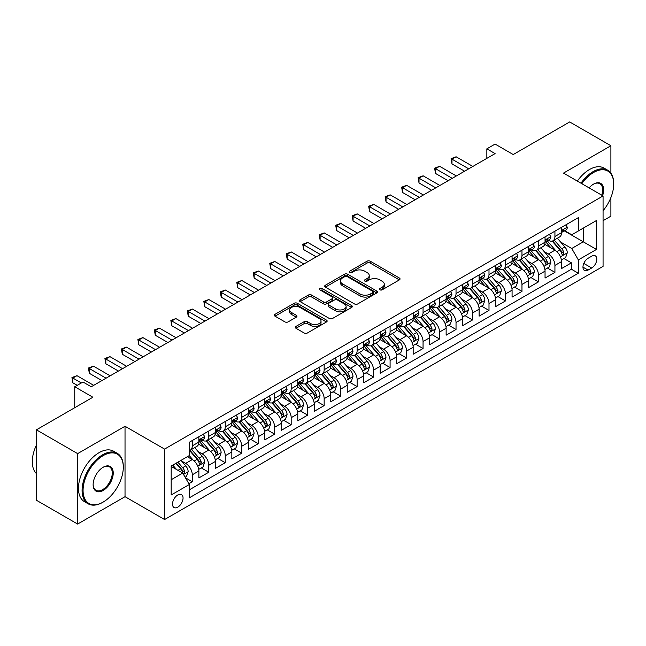 <?xml version="1.0" encoding="UTF-8"?>
<svg xmlns="http://www.w3.org/2000/svg" width="646" height="646" viewBox="0 0 646 646"><rect width="100%" height="100%" fill="white"/><g stroke="black" fill="none" stroke-linecap="round" stroke-linejoin="round"><path stroke-width="0.97" d="M379.921 289.812A1.599 0.929 0 0 0 382.182 289.812L399.373 279.888A2.285 1.324 0 0 0 400.044 278.951A2.285 1.324 0 0 0 399.373 278.022L370.247 261.202A2.285 1.324 0 0 0 367.017 261.202L349.825 271.126A1.599 0.929 0 0 0 349.349 271.78A1.599 0.929 0 0 0 349.825 272.434A1.599 0.929 0 0 0 352.086 272.434L354.315 271.15A7.324 4.231 0 0 1 364.667 271.15L367.098 272.555A7.324 4.231 0 0 1 369.237 275.543A7.324 4.231 0 0 1 367.098 278.531L364.869 279.815A1.599 0.929 0 0 0 364.401 280.469A1.599 0.929 0 0 0 364.869 281.123A1.599 0.929 0 0 0 367.138 281.123L369.359 279.839A7.324 4.231 0 0 1 379.719 279.839L382.141 281.244A7.324 4.231 0 0 1 384.289 284.232A7.324 4.231 0 0 1 382.141 287.22L379.921 288.504A1.599 0.929 0 0 0 379.444 289.158A1.599 0.929 0 0 0 379.921 289.812L379.921 288.504M177.771 507.158A7.461 4.304 120 0 0 182.648 500.585A7.461 4.304 120 0 0 181.502 494.602A7.461 4.304 120 0 0 177.771 494.973A7.461 4.304 120 0 0 172.902 501.546A7.461 4.304 120 0 0 174.04 507.522A7.461 4.304 120 0 0 177.771 507.158M295.981 326.408A2.285 1.324 0 0 0 295.311 327.344A2.285 1.324 0 0 0 295.981 328.273L304.153 332.997A2.285 1.324 0 0 0 307.391 332.997L326.48 321.974A2.285 1.324 0 0 0 327.151 321.038A2.285 1.324 0 0 0 326.48 320.101L297.354 303.289A2.285 1.324 0 0 0 294.124 303.289L275.026 314.311A2.285 1.324 0 0 0 274.356 315.248A2.285 1.324 0 0 0 275.026 316.177L284.894 321.878A2.285 1.324 0 0 0 288.132 321.878L296.304 317.162A2.285 1.324 0 0 0 296.974 316.225A2.285 1.324 0 0 0 296.304 315.288L291.411 312.462A6.121 3.537 0 0 1 289.618 309.967A6.121 3.537 0 0 1 293.397 306.705A6.121 3.537 0 0 1 300.067 307.472L319.237 318.535A6.121 3.537 0 0 1 321.03 321.038A6.121 3.537 0 0 1 317.259 324.3A6.121 3.537 0 0 1 310.581 323.533L307.391 321.692A2.285 1.324 0 0 0 304.153 321.692L295.981 326.408L295.981 328.273M610.898 173.168L610.898 145.746L569.683 121.949L513.231 154.547L495.094 144.074L486.85 148.838L495.094 153.595L91.231 386.76L82.987 382.004L74.75 386.76L74.75 407.699M77.633 453.621L77.633 524.051L125.025 496.685L125.025 426.263L77.633 453.621L36.418 429.832L92.879 397.233L74.75 386.76M125.025 426.263L164.585 449.099L603.065 195.948L603.065 266.37L164.585 519.529L164.585 449.099M610.898 145.746L563.506 173.104L603.065 195.948M354.476 303.943A2.285 1.324 0 0 0 357.706 303.943L376.804 292.921A2.285 1.324 0 0 0 377.474 291.984A2.285 1.324 0 0 0 376.804 291.047L347.677 274.235A2.285 1.324 0 0 0 344.439 274.235L325.35 285.257A2.285 1.324 0 0 0 324.68 286.194A2.285 1.324 0 0 0 325.35 287.123L354.476 303.943M320.408 290.159A1.599 0.929 0 0 1 322.031 290.385L351.61 307.464L332.553 318.47A2.285 1.324 0 0 1 329.315 318.47L300.188 301.65L300.188 299.784A2.285 1.324 0 0 0 299.518 300.721A2.285 1.324 0 0 0 300.188 301.65M300.188 299.784L308.36 295.069A2.285 1.324 0 0 1 311.598 295.069L323.404 301.884A2.285 1.324 0 0 0 326.642 301.884L332.06 298.759A2.285 1.324 0 0 0 332.73 297.822A2.285 1.324 0 0 0 332.06 296.885L319.77 289.788A1.599 0.929 0 0 1 319.294 289.133A1.599 0.929 0 0 1 320.287 288.277A1.599 0.929 0 0 1 322.031 288.479L351.642 305.574A2.285 1.324 0 0 1 352.312 306.511A2.285 1.324 0 0 1 351.642 307.448L351.642 305.574M77.633 524.051L36.418 500.254L36.418 429.832M603.065 220.69L610.898 216.168L610.898 197.539M188.858 483.717L192.282 481.746L185.442 477.798M181.55 460.986L185.685 463.376A9.327 5.386 60 0 1 192.282 474.802L198.871 470.991L198.871 477.935L208.763 472.226L201.261 467.898M198.031 451.473L202.174 453.863A9.327 5.386 60 0 1 208.763 465.282L215.36 461.47L215.36 468.423L225.252 462.714L217.75 458.377M214.512 441.953L218.655 444.343A9.327 5.386 60 0 1 225.252 455.761L231.841 451.958L231.841 458.902L241.733 453.193L234.232 448.865M231.002 432.44L235.136 434.823A9.327 5.386 60 0 1 241.733 446.249L248.322 442.437L248.322 449.39L258.214 443.681L250.713 439.345M247.483 422.92L251.625 425.31A9.327 5.386 60 0 1 258.214 436.728L264.812 432.925L264.812 439.869L274.703 434.16L267.202 429.832M263.972 413.4L268.106 415.79A9.327 5.386 60 0 1 274.703 427.216L281.293 423.405L281.293 430.357L291.185 424.64L283.683 420.312M280.453 403.887L284.595 406.277A9.327 5.386 60 0 1 291.185 417.696L297.782 413.892L297.782 420.837L307.674 415.128L300.172 410.799M296.934 394.367L301.076 396.757A9.327 5.386 60 0 1 307.674 408.175L314.263 404.372L314.263 411.316L324.155 405.607L316.653 401.279M313.423 384.855L317.557 387.237A9.327 5.386 60 0 1 324.155 398.663L330.744 394.851L330.744 401.804L340.636 396.095L333.134 391.759M329.904 375.334L334.047 377.724A9.327 5.386 60 0 1 340.636 389.142L347.233 385.339L347.233 392.284L357.125 386.574L349.623 382.246M346.393 365.814L350.528 368.204A9.327 5.386 60 0 1 357.125 379.63L363.714 375.819L363.714 382.771L373.606 377.054L366.104 372.726M362.874 356.301L367.017 358.691A9.327 5.386 60 0 1 373.606 370.11L380.203 366.306L380.203 373.251L390.087 367.542L382.594 363.214M379.355 346.781L383.498 349.171A9.327 5.386 60 0 1 390.087 360.589L396.684 356.786L396.684 363.73L406.576 358.021L399.075 353.693M395.845 337.269L399.979 339.659A9.327 5.386 60 0 1 406.576 351.077L413.165 347.265L413.165 354.218L423.057 348.509L415.556 344.173M412.326 327.748L416.468 330.138A9.327 5.386 60 0 1 423.057 341.556L429.655 337.753L429.655 344.698L439.546 338.988L432.045 334.66M428.815 318.228L432.949 320.618A9.327 5.386 60 0 1 439.546 332.044L446.136 328.233L446.136 335.185L456.028 329.468L448.526 325.14M445.296 308.715L449.43 311.106A9.327 5.386 60 0 1 456.028 322.524L462.625 318.72L462.625 325.665L472.509 319.956L465.015 315.628M461.777 299.195L465.919 301.585A9.327 5.386 60 0 1 472.509 313.011L479.106 309.2L479.106 316.144L488.998 310.435L481.496 306.107M478.266 289.683L482.4 292.073A9.327 5.386 60 0 1 488.998 303.491L495.587 299.679L495.587 306.632L505.479 300.923L497.977 296.587M494.747 280.162L498.89 282.552A9.327 5.386 60 0 1 505.479 293.97L512.076 290.167L512.076 297.112L521.968 291.403L514.466 287.074M511.236 270.65L515.371 273.032A9.327 5.386 60 0 1 521.968 284.458L528.557 280.647L528.557 287.599L538.449 281.89L530.947 277.554M527.717 261.129L531.852 263.52A9.327 5.386 60 0 1 538.449 274.938L545.046 271.134L545.046 278.079L554.93 272.37L554.93 265.425A9.327 5.386 -120 0 0 548.341 253.999L544.198 251.609M547.437 268.042L554.93 272.37M198.871 470.991A9.327 5.386 -120 0 0 192.282 459.572L187.332 456.714M215.36 461.47A9.327 5.386 -120 0 0 208.763 450.052L198.572 444.165M231.841 451.958A9.327 5.386 -120 0 0 225.252 440.54L215.053 434.653M248.322 442.437A9.327 5.386 -120 0 0 241.733 431.019L231.534 425.133M264.812 432.925A9.327 5.386 -120 0 0 258.214 421.499L248.024 415.62M281.293 423.405A9.327 5.386 -120 0 0 274.703 411.986L264.505 406.1M297.782 413.892A9.327 5.386 -120 0 0 291.185 402.466L280.994 396.579M314.263 404.372A9.327 5.386 -120 0 0 307.674 392.954L297.475 387.067M330.744 394.851A9.327 5.386 -120 0 0 324.155 383.433L313.956 377.547M347.233 385.339A9.327 5.386 -120 0 0 340.636 373.913L330.445 368.034M363.714 375.819A9.327 5.386 -120 0 0 357.125 364.401L346.926 358.514M380.203 366.306A9.327 5.386 -120 0 0 373.606 354.88L363.415 348.993M396.684 356.786A9.327 5.386 -120 0 0 390.087 345.368L379.896 339.481M413.165 347.265A9.327 5.386 -120 0 0 406.576 335.847L396.378 329.961M429.655 337.753A9.327 5.386 -120 0 0 423.057 326.335L412.867 320.448M446.136 328.233A9.327 5.386 -120 0 0 439.546 316.815L429.348 310.928M462.625 318.72A9.327 5.386 -120 0 0 456.028 307.294L445.837 301.407M479.106 309.2A9.327 5.386 -120 0 0 472.509 297.782L462.318 291.895M495.587 299.679A9.327 5.386 -120 0 0 488.998 288.261L478.799 282.375M512.076 290.167A9.327 5.386 -120 0 0 505.479 278.749L495.288 272.862M528.557 280.647A9.327 5.386 -120 0 0 521.968 269.229L511.769 263.342M545.046 271.134A9.327 5.386 -120 0 0 538.449 259.708L528.258 253.83M591.696 256.187L588.07 258.287A7.227 4.175 120 0 0 583.346 264.65A7.227 4.175 120 0 0 584.452 270.44A7.227 4.175 120 0 0 588.07 270.085L591.696 267.993A7.227 4.175 120 0 0 596.411 261.622A7.227 4.175 120 0 0 595.305 255.832A7.227 4.175 120 0 0 591.696 256.187M171.182 479.744L182.721 473.082L189.31 484.508L189.31 497.832L578.34 273.226L578.34 259.902L571.75 248.484L560.688 242.097M189.31 484.508L171.182 494.973L171.182 466.041L189.31 455.575L189.31 442.252L578.34 217.645L578.34 230.969L596.476 220.504L596.476 249.437L578.34 259.902M202.085 440.104L202.174 440.152A9.327 5.386 60 0 0 206.833 440.62L213.43 436.809A9.327 5.386 -120 0 0 215.36 432.545L215.36 427.208M218.566 430.591L218.655 430.64A9.327 5.386 60 0 0 223.314 431.1L229.911 427.297A9.327 5.386 -120 0 0 231.841 423.025L231.841 417.696M235.055 421.071L235.136 421.119A9.327 5.386 60 0 0 239.803 421.58L246.392 417.776A9.327 5.386 -120 0 0 248.322 413.505L248.322 408.175M251.536 411.55L251.625 411.607A9.327 5.386 60 0 0 256.284 412.067L262.882 408.256A9.327 5.386 -120 0 0 264.812 403.992L264.812 398.663M268.017 402.038L268.106 402.087A9.327 5.386 60 0 0 272.774 402.547L279.363 398.743A9.327 5.386 -120 0 0 281.293 394.472L281.293 389.142M284.506 392.518L284.595 392.566A9.327 5.386 60 0 0 289.255 393.034L295.844 389.223A9.327 5.386 -120 0 0 297.782 384.959L297.782 379.63M300.988 383.005L301.076 383.054A9.327 5.386 60 0 0 305.736 383.514L312.333 379.711A9.327 5.386 -120 0 0 314.263 375.439L314.263 370.11M317.477 373.485L317.557 373.533A9.327 5.386 60 0 0 322.225 373.994L328.814 370.19A9.327 5.386 -120 0 0 330.744 365.919L330.744 360.589M333.958 363.973L334.047 364.021A9.327 5.386 60 0 0 338.706 364.481L345.303 360.67A9.327 5.386 -120 0 0 347.233 356.406L347.233 351.077M350.439 354.452L350.528 354.501A9.327 5.386 60 0 0 355.195 354.961L361.784 351.158A9.327 5.386 -120 0 0 363.714 346.886L363.714 341.556M366.928 344.932L367.017 344.988A9.327 5.386 60 0 0 371.676 345.449L378.265 341.637A9.327 5.386 -120 0 0 380.203 337.374L380.203 332.044M383.409 335.419L383.498 335.468A9.327 5.386 60 0 0 388.157 335.928L394.754 332.125A9.327 5.386 -120 0 0 396.684 327.853L396.684 322.524M399.898 325.899L399.979 325.947A9.327 5.386 60 0 0 404.646 326.416L411.236 322.604A9.327 5.386 -120 0 0 413.165 318.333L413.165 313.003M416.379 316.387L416.468 316.435A9.327 5.386 60 0 0 421.127 316.895L427.725 313.092A9.327 5.386 -120 0 0 429.655 308.82L429.655 303.491M432.86 306.866L432.949 306.915A9.327 5.386 60 0 0 437.608 307.375L444.206 303.572A9.327 5.386 -120 0 0 446.136 299.3L446.136 293.97M449.35 297.346L449.43 297.402A9.327 5.386 60 0 0 454.098 297.863L460.687 294.051A9.327 5.386 -120 0 0 462.625 289.788L462.625 284.458M465.831 287.833L465.919 287.882A9.327 5.386 60 0 0 470.579 288.342L477.176 284.539A9.327 5.386 -120 0 0 479.106 280.267L479.106 274.938M482.32 278.313L482.4 278.361A9.327 5.386 60 0 0 487.068 278.83L493.657 275.018A9.327 5.386 -120 0 0 495.587 270.755L495.587 265.417M498.801 268.801L498.89 268.849A9.327 5.386 60 0 0 503.549 269.309L510.146 265.506A9.327 5.386 -120 0 0 512.076 261.234L512.076 255.905M515.282 259.28L515.371 259.329A9.327 5.386 60 0 0 520.03 259.789L526.627 255.986A9.327 5.386 -120 0 0 528.557 251.714L528.557 246.384M531.771 249.76L531.852 249.816A9.327 5.386 60 0 0 536.519 250.277L543.108 246.465A9.327 5.386 -120 0 0 545.046 242.202L545.046 236.872M189.31 489.838L571.419 269.229L571.419 262.849L561.527 268.566L561.527 261.614A9.327 5.386 -120 0 0 554.93 250.196L544.74 244.309M548.252 240.247L548.341 240.296A9.327 5.386 -120 0 0 553 240.756A9.327 5.386 -120 0 0 554.93 236.493L554.93 231.163M553 240.756L559.597 236.953A9.327 5.386 -120 0 0 561.527 232.681L561.527 227.352M192.282 440.54L192.282 445.869A9.327 5.386 60 0 1 190.352 450.133A9.327 5.386 60 0 1 189.31 450.512M190.352 450.133L196.941 446.329A9.327 5.386 -120 0 0 198.871 442.058L198.871 436.728M208.763 431.019L208.763 436.349A9.327 5.386 60 0 1 206.833 440.62M225.252 421.499L225.252 426.828A9.327 5.386 60 0 1 223.314 431.1M241.733 411.986L241.733 417.316A9.327 5.386 60 0 1 239.803 421.58M258.214 402.466L258.214 407.796A9.327 5.386 60 0 1 256.284 412.067M274.703 392.954L274.703 398.283A9.327 5.386 60 0 1 272.774 402.547M291.185 383.433L291.185 388.763A9.327 5.386 60 0 1 289.255 393.034M307.674 373.913L307.674 379.242A9.327 5.386 60 0 1 305.736 383.514M324.155 364.401L324.155 369.73A9.327 5.386 60 0 1 322.225 373.994M340.636 354.88L340.636 360.21A9.327 5.386 60 0 1 338.706 364.481M357.125 345.368L357.125 350.697A9.327 5.386 60 0 1 355.195 354.961M373.606 335.847L373.606 341.177A9.327 5.386 60 0 1 371.676 345.449M390.087 326.327L390.087 331.656A9.327 5.386 60 0 1 388.157 335.928M406.576 316.815L406.576 322.144A9.327 5.386 60 0 1 404.646 326.416M423.057 307.294L423.057 312.624A9.327 5.386 60 0 1 421.127 316.895M439.546 297.782L439.546 303.111A9.327 5.386 60 0 1 437.608 307.375M456.028 288.261L456.028 293.591A9.327 5.386 60 0 1 454.098 297.863M472.509 278.749L472.509 284.079A9.327 5.386 60 0 1 470.579 288.342M488.998 269.229L488.998 274.558A9.327 5.386 60 0 1 487.068 278.83M505.479 259.708L505.479 265.038A9.327 5.386 60 0 1 503.549 269.309M521.968 250.196L521.968 255.525A9.327 5.386 60 0 1 520.03 259.789M538.449 240.675L538.449 246.005A9.327 5.386 60 0 1 536.519 250.277M538.449 274.938L538.449 281.89M521.968 284.458L521.968 291.403M505.479 293.97L505.479 300.923M488.998 303.491L488.998 310.435M472.509 313.011L472.509 319.956M456.028 322.524L456.028 329.468M439.546 332.044L439.546 338.988M423.057 341.556L423.057 348.509M406.576 351.077L406.576 358.021M390.087 360.589L390.087 367.542M373.606 370.11L373.606 377.054M357.125 379.63L357.125 386.574M340.636 389.142L340.636 396.095M324.155 398.663L324.155 405.607M307.674 408.175L307.674 415.128M291.185 417.696L291.185 424.64M274.703 427.216L274.703 434.16M258.214 436.728L258.214 443.681M241.733 446.249L241.733 453.193M225.252 455.761L225.252 462.714M208.763 465.282L208.763 472.226M192.282 474.802L192.282 481.746M182.721 473.082L171.182 466.42M571.75 248.484L583.29 241.822L583.29 228.111L596.476 220.504M564.41 230.921L596.476 249.437M564.741 230.727L571.75 234.773L578.34 230.969M125.025 496.685L164.585 519.529M486.85 148.838L486.85 158.351M563.918 258.521L571.419 262.849M571.419 269.229L578.34 273.226M380.559 290.038L382.141 289.125A7.324 4.231 0 0 0 384.289 286.138L384.289 284.232M369.237 275.543L369.237 277.449A7.324 4.231 0 0 1 367.098 280.437L365.507 281.349M399.341 279.904L370.247 263.108A2.285 1.324 0 0 0 367.017 263.108L350.463 272.66M376.771 292.937L347.677 276.141A2.285 1.324 0 0 0 344.439 276.141L325.382 287.147M372.758 292.638A1.599 0.929 0 0 0 373.226 291.984A1.599 0.929 0 0 0 372.758 291.33L347.193 276.569A1.599 0.929 0 0 0 344.924 276.569L342.582 277.925A7.324 4.231 0 0 0 340.434 280.913A7.324 4.231 0 0 0 342.582 283.901L360.056 293.995A7.324 4.231 0 0 0 370.408 293.995L372.758 292.638L372.758 294.544A1.599 0.929 0 0 0 373.226 293.89L373.226 291.984M340.434 280.913L340.434 282.819A7.324 4.231 0 0 0 342.582 285.807L342.582 283.901M372.758 294.544L370.408 295.9A7.324 4.231 0 0 1 360.056 295.9L342.582 285.807M300.22 301.674L308.36 296.974L308.36 295.069M332.73 297.822L332.73 299.728A2.285 1.324 0 0 1 332.06 300.665L326.642 303.79A2.285 1.324 0 0 1 323.404 303.79L311.598 296.974A2.285 1.324 0 0 0 308.36 296.974M335.662 308.966A6.121 3.537 0 0 0 342.332 309.733A6.121 3.537 0 0 0 346.111 306.462A6.121 3.537 0 0 0 344.318 303.967L337.567 300.067A2.285 1.324 0 0 0 334.329 300.067L328.911 303.192A2.285 1.324 0 0 0 328.241 304.129A2.285 1.324 0 0 0 328.911 305.065L335.662 308.966L335.662 310.863A6.121 3.537 0 0 0 342.332 311.63A6.121 3.537 0 0 0 346.111 308.368L346.111 306.462M328.241 304.129L328.241 306.034A2.285 1.324 0 0 0 328.911 306.963L328.911 305.065M335.662 310.863L328.911 306.963M321.03 321.038L321.03 322.943A6.121 3.537 0 0 1 317.259 326.206A6.121 3.537 0 0 1 310.581 325.439L307.391 323.598A2.285 1.324 0 0 0 304.153 323.598L296.013 328.297M289.618 309.967L289.618 311.873A6.121 3.537 0 0 0 291.411 314.368L291.411 312.462M296.272 317.178L291.411 314.368M326.448 321.991L297.354 305.195A2.285 1.324 0 0 0 294.124 305.195L275.059 316.201M561.39 259.983L565.646 257.52L567.293 252.764A6.177 3.569 -120 0 0 564.887 246.966L557.361 238.245M555.851 250.793L547.243 240.829M550.949 247.894L545.959 242.113A14.801 8.543 -120 0 0 545.499 241.596M552.16 241.095L559.783 249.913A6.177 3.569 60 0 1 561.98 254.169L562.432 254.904L563.264 254.782L563.958 253.03A6.177 3.569 -120 0 0 561.762 248.775L554.228 240.054M552.613 240.95L560.793 250.43A3.149 1.817 60 0 1 561.592 251.657L563.958 253.03M565.896 224.832L567.293 227.255A6.177 3.569 60 0 1 566.017 229.992L562.884 231.801A6.177 3.569 -120 0 0 563.958 230.38L563.829 229.831M468.721 168.824L451.99 159.166L456.108 156.784L472.84 166.442M561.737 232.092L561.762 232.092A6.177 3.569 -120 0 0 562.884 231.801M563.167 229.911L563.958 230.38C563.57 229.443 562.916 229.823 561.98 231.518A6.177 3.569 60 0 1 561.527 232.399M464.603 171.198L451.99 163.922L451.99 159.166L451.086 158.641L456.108 156.784M451.99 163.922L451.086 158.641M603.065 210.717A28.44 16.416 120 0 0 613.7 184.094A28.44 16.416 120 0 0 593.585 172.49A28.44 16.416 120 0 0 581.82 183.674M580.972 183.189A29.143 16.828 -60 0 1 593.093 171.634A29.143 16.828 -60 0 1 607.668 170.189A29.143 16.828 -60 0 1 613.7 183.529A29.143 16.828 -60 0 1 613.7 183.811M589.12 187.889A14.22 8.212 -60 0 1 593.585 184.094L593.585 184.094A14.22 8.212 -60 0 1 602.597 195.673M577.338 181.09A29.143 16.828 -60 0 1 589.467 169.535A29.143 16.828 -60 0 1 604.034 168.089L607.668 170.189M601.733 195.173A13.518 7.809 120 0 0 599.851 183.714A13.518 7.809 120 0 0 593.335 184.247M102.69 502.354L103.182 502.063A28.44 16.416 120 0 0 123.297 467.236A28.44 16.416 120 0 0 103.182 455.624A28.44 16.416 120 0 0 83.068 490.451A28.44 16.416 120 0 0 103.182 502.063L102.69 502.354A29.143 16.828 -60 0 1 88.114 503.791A29.143 16.828 -60 0 1 83.649 480.446A29.143 16.828 -60 0 1 102.69 454.768A29.143 16.828 -60 0 1 117.257 453.322A29.143 16.828 -60 0 1 123.297 466.662A29.143 16.828 -60 0 1 123.289 466.945M103.182 490.451A14.22 8.212 -60 0 1 93.129 484.645A14.22 8.212 -60 0 1 103.182 467.228L103.182 467.228A14.22 8.212 -60 0 1 113.236 473.033A14.22 8.212 -60 0 1 103.182 490.451M93.129 484.355A13.518 7.809 120 0 0 95.931 490.266A13.518 7.809 120 0 0 102.69 489.595A13.518 7.809 120 0 0 111.524 477.685A13.518 7.809 120 0 0 109.449 466.848A13.518 7.809 120 0 0 102.932 467.381M88.114 503.791L84.489 501.7A29.143 16.828 -60 0 1 80.023 478.347A29.143 16.828 -60 0 1 99.064 452.668A29.143 16.828 -60 0 1 113.631 451.223L117.257 453.322M36.418 473.607A29.143 16.828 -60 0 1 36.418 445.054M544.901 269.495L549.165 267.04L550.812 262.284A6.177 3.569 -120 0 0 548.406 256.478L540.872 247.757M539.362 260.314L530.754 250.349M534.468 257.415L529.47 251.625A14.801 8.543 -120 0 0 529.009 251.116M535.679 250.608L543.294 259.434A6.177 3.569 60 0 1 545.499 263.689L545.951 264.416L546.782 264.303L547.477 262.542A6.177 3.569 -120 0 0 545.272 258.287L537.738 249.566M536.123 250.47L544.312 259.942A3.149 1.817 60 0 1 545.103 261.178L547.477 262.542M528.42 279.015L532.684 276.561L534.331 271.796A6.177 3.569 -120 0 0 531.924 265.999L524.39 257.278M522.88 269.834L514.273 259.862M517.979 266.927L512.989 261.145A14.801 8.543 -120 0 0 512.528 260.629M519.19 260.128L526.813 268.946A6.177 3.569 60 0 1 529.017 273.201L529.462 273.936L530.301 273.815L530.996 272.063A6.177 3.569 -120 0 0 528.791 267.807L521.257 259.086M519.642 259.983L527.83 269.463A3.149 1.817 60 0 1 528.622 270.69L530.996 272.063M511.939 288.536L516.194 286.073L517.842 281.317A6.177 3.569 -120 0 0 515.435 275.511L507.909 266.798M506.399 279.347L497.791 269.382M501.498 276.448L496.499 270.666A14.801 8.543 -120 0 0 496.047 270.149M502.709 269.648L510.324 278.466A6.177 3.569 60 0 1 512.528 282.722L512.981 283.457L513.812 283.336L514.507 281.575A6.177 3.569 -120 0 0 512.302 277.32L504.776 268.599M503.161 269.503L511.341 278.975A3.149 1.817 60 0 1 512.133 280.211L514.507 281.575M495.45 298.048L499.713 295.593L501.361 290.829A6.177 3.569 -120 0 0 498.954 285.031L491.42 276.31M489.91 288.867L481.302 278.902M485.017 285.96L480.018 280.178A14.801 8.543 -120 0 0 479.558 279.661M486.228 279.161L493.843 287.979A6.177 3.569 60 0 1 496.047 292.234L496.491 292.969L497.331 292.856L498.026 291.096A6.177 3.569 -120 0 0 495.821 286.84L488.287 278.119M486.672 279.015L494.86 288.496A3.149 1.817 60 0 1 495.652 289.723L498.026 291.096M549.415 234.345L550.812 236.775A6.177 3.569 60 0 1 549.536 239.505L546.403 241.313A6.177 3.569 -120 0 0 547.477 239.892L547.348 239.343M452.24 178.336L435.509 168.679L439.627 166.305L456.359 175.962M545.248 241.604L545.272 241.604A6.177 3.569 -120 0 0 546.403 241.313M546.678 239.432L547.477 239.892C547.089 238.963 546.427 239.343 545.499 241.039A6.177 3.569 60 0 1 545.046 241.911M448.114 180.719L435.509 173.435L435.509 168.679L434.597 168.154L439.627 166.305M435.509 173.435L434.597 168.154M532.926 243.865L534.331 246.287A6.177 3.569 60 0 1 533.047 249.025L529.914 250.834A6.177 3.569 -120 0 0 530.996 249.413L530.859 248.863M435.751 187.857L419.02 178.199L423.138 175.817L439.869 185.475M528.767 251.124L528.791 251.124A6.177 3.569 -120 0 0 529.914 250.834M530.196 248.952L530.996 249.413C530.6 248.476 529.946 248.863 529.017 250.551A6.177 3.569 60 0 1 528.557 251.431M431.633 190.239L419.02 182.955L419.02 178.199L418.115 177.674L423.138 175.817M419.02 182.955L418.115 177.674M516.445 253.385L517.842 255.808A6.177 3.569 60 0 1 516.566 258.545L513.433 260.354A6.177 3.569 -120 0 0 514.507 258.925L514.377 258.376M419.27 197.377L402.539 187.711L406.657 185.337L423.388 194.995M512.278 260.637L512.302 260.637A6.177 3.569 -120 0 0 513.433 260.354M513.707 258.465L514.507 258.925C514.119 257.996 513.457 258.376 512.528 260.072A6.177 3.569 60 0 1 512.076 260.952M415.144 199.751L402.539 192.476L402.539 187.711L401.626 187.195L406.657 185.337M402.539 192.476L401.626 187.195M499.956 262.898L501.361 265.328A6.177 3.569 60 0 1 500.077 268.058L496.952 269.866A6.177 3.569 -120 0 0 498.026 268.445L497.896 267.896M402.781 206.89L386.05 197.232L390.176 194.85L406.907 204.516M495.797 270.157L495.821 270.157A6.177 3.569 -120 0 0 496.952 269.866M497.226 267.985L498.026 268.445C497.638 267.517 496.976 267.896 496.047 269.584A6.177 3.569 60 0 1 495.587 270.464M398.663 209.272L386.05 201.988L386.05 197.232L385.145 196.707L390.176 194.85M386.05 201.988L385.145 196.707M478.969 307.569L483.224 305.106L484.871 300.35A6.177 3.569 -120 0 0 482.465 294.552L474.939 285.831M473.429 298.379L464.821 288.415M468.528 295.48L463.537 289.699A14.801 8.543 -120 0 0 463.077 289.182M469.739 288.681L477.362 297.499A6.177 3.569 60 0 1 479.558 301.755L480.01 302.49L480.842 302.368L481.536 300.616A6.177 3.569 -120 0 0 479.34 296.361L471.806 287.64M470.191 288.536L478.371 298.016A3.149 1.817 60 0 1 479.171 299.243L481.536 300.616M483.474 272.418L484.871 274.841A6.177 3.569 60 0 1 483.596 277.578L480.462 279.387A6.177 3.569 -120 0 0 481.536 277.958L481.407 277.417M386.3 216.41L369.569 206.752L373.687 204.37L390.418 214.028M479.316 279.678L479.34 279.678A6.177 3.569 -120 0 0 480.462 279.387M480.745 277.497L481.536 277.958C481.149 277.029 480.495 277.409 479.558 279.104A6.177 3.569 60 0 1 479.106 279.984M382.182 218.784L369.569 211.508L369.569 206.752L368.664 206.227L373.687 204.37M369.569 211.508L368.664 206.227M462.479 317.081L466.743 314.626L468.39 309.87A6.177 3.569 -120 0 0 465.984 304.064L458.45 295.343M456.948 307.9L448.332 297.935M452.047 305.001L447.048 299.211A14.801 8.543 -120 0 0 446.588 298.694M453.258 298.194L460.873 307.02A6.177 3.569 60 0 1 463.077 311.275L463.529 312.002L464.361 311.889L465.055 310.128A6.177 3.569 -120 0 0 462.851 305.873L455.325 297.152M453.702 298.048L461.89 307.528A3.149 1.817 60 0 1 462.681 308.764L465.055 310.128M466.993 281.931L468.39 284.361A6.177 3.569 60 0 1 467.115 287.09L463.981 288.899A6.177 3.569 -120 0 0 465.055 287.478L464.926 286.929M369.819 225.922L353.087 216.265L357.206 213.883L373.937 223.548M462.827 289.19L462.851 289.19A6.177 3.569 -120 0 0 463.981 288.899M464.256 287.018L465.055 287.478C464.668 286.549 464.006 286.929 463.077 288.617A6.177 3.569 60 0 1 462.625 289.497M365.693 228.304L353.087 221.021L353.087 216.265L352.175 215.74L357.206 213.883M353.087 221.021L352.175 215.74M445.998 326.601L450.262 324.139L451.909 319.382A6.177 3.569 -120 0 0 449.503 313.585L441.969 304.864M440.459 317.42L431.851 307.448M435.557 314.513L430.567 308.731A14.801 8.543 -120 0 0 430.107 308.215M436.769 307.714L444.391 316.532A6.177 3.569 60 0 1 446.596 320.787L447.04 321.522L447.88 321.401L448.574 319.649A6.177 3.569 -120 0 0 446.37 315.393L438.836 306.672M437.221 307.569L445.409 317.049A3.149 1.817 60 0 1 446.2 318.276L448.574 319.649M450.504 291.451L451.909 293.873A6.177 3.569 60 0 1 450.625 296.611L447.492 298.42A6.177 3.569 -120 0 0 448.574 296.999L448.437 296.449M353.33 235.443L336.598 225.785L340.717 223.403L357.448 233.061M446.346 298.71L446.37 298.71A6.177 3.569 -120 0 0 447.492 298.42M447.775 296.538L448.574 296.999C448.179 296.062 447.525 296.449 446.596 298.137A6.177 3.569 60 0 1 446.136 299.017M349.211 237.825L336.598 230.541L336.598 225.785L335.694 225.26L340.717 223.403M336.598 230.541L335.694 225.26M429.517 336.122L433.773 333.659L435.42 328.903A6.177 3.569 -120 0 0 433.014 323.097L425.488 314.376M423.978 326.933L415.37 316.968M419.076 324.034L414.078 318.244A14.801 8.543 -120 0 0 413.626 317.735M420.288 317.226L427.902 326.052A6.177 3.569 60 0 1 430.107 330.308L430.559 331.035L431.391 330.922L432.085 329.161A6.177 3.569 -120 0 0 429.881 324.906L422.355 316.185M420.74 317.089L428.92 326.561A3.149 1.817 60 0 1 429.711 327.797L432.085 329.161M434.023 300.971L435.42 303.394A6.177 3.569 60 0 1 434.144 306.131L431.011 307.932A6.177 3.569 -120 0 0 432.085 306.511L431.956 305.962M336.849 244.963L320.117 235.297L324.235 232.923L340.967 242.581M429.856 308.223L429.881 308.223A6.177 3.569 -120 0 0 431.011 307.932M431.286 306.051L432.085 306.511C431.698 305.582 431.035 305.962 430.107 307.657A6.177 3.569 60 0 1 429.655 308.538M332.722 247.337L320.117 240.062L320.117 235.297L319.205 234.773L324.235 232.923M320.117 240.062L319.205 234.773M413.028 345.634L417.292 343.179L418.939 338.415A6.177 3.569 -120 0 0 416.533 332.617L408.999 323.896M407.489 336.453L398.881 326.488M402.595 333.546L397.597 327.764A14.801 8.543 -120 0 0 397.137 327.247M403.807 326.747L411.421 335.565A6.177 3.569 60 0 1 413.626 339.82L414.078 340.555L414.91 340.434L415.604 338.682A6.177 3.569 -120 0 0 413.4 334.426L405.866 325.705M404.251 326.601L412.439 336.082A3.149 1.817 60 0 1 413.23 337.309L415.604 338.682M417.534 310.484L418.939 312.914A6.177 3.569 60 0 1 417.655 315.644L414.53 317.452A6.177 3.569 -120 0 0 415.604 316.031L415.475 315.482M320.359 254.476L303.628 244.818L307.754 242.436L324.486 252.093M413.375 317.743L413.4 317.743A6.177 3.569 -120 0 0 414.53 317.452M414.805 315.571L415.604 316.031C415.217 315.103 414.554 315.482 413.626 317.17A6.177 3.569 60 0 1 413.165 318.05M316.241 256.858L303.628 249.574L303.628 244.818L302.724 244.293L307.754 242.436M303.628 249.574L302.724 244.293M396.547 355.155L400.803 352.692L402.45 347.936A6.177 3.569 -120 0 0 400.052 342.138L392.518 333.417M391.008 345.965L382.4 336.001M386.106 343.066L381.116 337.285A14.801 8.543 -120 0 0 380.655 336.768M387.317 336.267L394.94 345.085A6.177 3.569 60 0 1 397.137 349.341L397.589 350.075L398.421 349.954L399.115 348.194A6.177 3.569 -120 0 0 396.919 343.938L389.385 335.226M387.77 336.122L395.95 345.594A3.149 1.817 60 0 1 396.749 346.829L399.115 348.194M401.053 320.004L402.45 322.427A6.177 3.569 60 0 1 401.174 325.164L398.041 326.973A6.177 3.569 -120 0 0 399.115 325.544L398.986 325.003M303.878 263.996L287.147 254.33L291.265 251.956L307.997 261.614M396.894 327.256L396.919 327.256A6.177 3.569 -120 0 0 398.041 326.973M398.324 325.083L399.115 325.544C398.727 324.615 398.073 324.995 397.137 326.69A6.177 3.569 60 0 1 396.684 327.57M299.76 266.37L287.147 259.094L287.147 254.33L286.243 253.813L291.265 251.956M287.147 259.094L286.243 253.813M380.058 364.667L384.322 362.212L385.969 357.448A6.177 3.569 -120 0 0 383.562 351.65L376.029 342.929M374.527 355.486L365.919 345.521M369.625 352.587L364.627 346.797A14.801 8.543 -120 0 0 364.166 346.28M370.836 345.78L378.451 354.597A6.177 3.569 60 0 1 380.655 358.861L381.108 359.588L381.939 359.475L382.634 357.714A6.177 3.569 -120 0 0 380.429 353.459L372.904 344.738M371.28 345.634L379.468 355.114A3.149 1.817 60 0 1 380.26 356.342L382.634 357.714M384.572 329.517L385.969 331.947A6.177 3.569 60 0 1 384.693 334.676L381.56 336.485A6.177 3.569 -120 0 0 382.634 335.064L382.505 334.515M287.397 273.508L270.666 263.851L274.784 261.469L291.516 271.134M380.405 336.776L380.429 336.776A6.177 3.569 -120 0 0 381.56 336.485M381.834 334.604L382.634 335.064C382.246 334.135 381.584 334.515 380.655 336.203A6.177 3.569 60 0 1 380.203 337.083M283.271 275.89L270.666 268.607L270.666 263.851L269.753 263.326L274.784 261.469M270.666 268.607L269.753 263.326M363.577 374.187L367.84 371.725L369.488 366.968A6.177 3.569 -120 0 0 367.081 361.171L359.547 352.45M358.037 365.006L349.429 355.034M353.136 362.099L348.146 356.317A14.801 8.543 -120 0 0 347.685 355.801M354.347 355.3L361.97 364.118A6.177 3.569 60 0 1 364.174 368.373L364.619 369.108L365.458 368.987L366.153 367.235A6.177 3.569 -120 0 0 363.948 362.979L356.414 354.258M354.799 355.155L362.987 364.635A3.149 1.817 60 0 1 363.779 365.862L366.153 367.235M368.083 339.037L369.488 341.459A6.177 3.569 60 0 1 368.204 344.197L365.071 346.006A6.177 3.569 -120 0 0 366.153 344.584L366.024 344.035M270.908 283.029L254.177 273.371L258.303 270.989L275.035 280.647M363.924 346.296L363.948 346.296A6.177 3.569 -120 0 0 365.071 346.006M365.353 344.124L366.153 344.584C365.765 343.648 365.103 344.027 364.174 345.723A6.177 3.569 60 0 1 363.714 346.603M266.79 285.411L254.177 278.127L254.177 273.371L253.272 272.846L258.303 270.989M254.177 278.127L253.272 272.846M347.096 383.708L351.351 381.245L352.999 376.489A6.177 3.569 -120 0 0 350.592 370.683L343.066 361.962M341.556 374.519L332.948 364.554M336.655 371.62L331.656 365.83A14.801 8.543 -120 0 0 331.204 365.321M337.866 364.812L345.489 373.638A6.177 3.569 60 0 1 347.685 377.894L348.137 378.621L348.969 378.508L349.664 376.747A6.177 3.569 -120 0 0 347.459 372.492L339.933 363.771M338.318 364.675L346.498 374.147A3.149 1.817 60 0 1 347.29 375.383L349.664 376.747M351.602 348.549L352.999 350.98A6.177 3.569 60 0 1 351.723 353.709L348.59 355.518A6.177 3.569 -120 0 0 349.664 354.097L349.534 353.548M254.427 292.541L237.696 282.883L241.814 280.509L258.545 290.167M347.435 355.809L347.459 355.809A6.177 3.569 -120 0 0 348.59 355.518M348.864 353.637L349.664 354.097C349.276 353.168 348.614 353.548 347.685 355.243A6.177 3.569 60 0 1 347.233 356.116M250.301 294.923L237.696 287.648L237.696 282.883L236.791 282.359L241.814 280.509M237.696 287.648L236.791 282.359M330.607 393.22L334.87 390.765L336.518 386.001A6.177 3.569 -120 0 0 334.111 380.203L326.577 371.482M325.067 384.039L316.459 374.066M320.174 381.132L315.175 375.35A14.801 8.543 -120 0 0 314.715 374.833M321.385 374.333L329 383.151A6.177 3.569 60 0 1 331.204 387.406L331.656 388.141L332.488 388.02L333.183 386.268A6.177 3.569 -120 0 0 330.978 382.012L323.444 373.291M321.829 374.187L330.017 383.667A3.149 1.817 60 0 1 330.809 384.895L333.183 386.268M335.113 358.07L336.518 360.5A6.177 3.569 60 0 1 335.234 363.23L332.109 365.038A6.177 3.569 -120 0 0 333.183 363.617L333.053 363.068M237.938 302.062L221.207 292.404L225.333 290.022L242.064 299.679M330.954 365.329L330.978 365.329A6.177 3.569 -120 0 0 332.109 365.038M332.383 363.157L333.183 363.617C332.795 362.689 332.133 363.068 331.204 364.756A6.177 3.569 60 0 1 330.744 365.636M233.82 304.444L221.207 297.16L221.207 292.404L220.302 291.879L225.333 290.022M221.207 297.16L220.302 291.879M314.126 402.741L318.381 400.278L320.028 395.522A6.177 3.569 -120 0 0 317.63 389.716L310.096 381.003M308.586 393.551L299.978 383.587M303.685 390.652L298.694 384.871A14.801 8.543 -120 0 0 298.234 384.354M304.896 383.853L312.519 392.671A6.177 3.569 60 0 1 314.715 396.927L315.167 397.661L315.999 397.54L316.693 395.78A6.177 3.569 -120 0 0 314.497 391.524L306.963 382.812M305.348 383.708L313.528 393.18A3.149 1.817 60 0 1 314.327 394.415L316.693 395.78M318.631 367.59L320.028 370.013A6.177 3.569 60 0 1 318.753 372.75L315.619 374.559A6.177 3.569 -120 0 0 316.693 373.13L316.564 372.58M221.457 311.582L204.725 301.916L208.844 299.542L225.575 309.2M314.473 374.841L314.497 374.841A6.177 3.569 -120 0 0 315.619 374.559M315.902 372.669L316.693 373.13C316.306 372.201 315.652 372.58 314.715 374.276A6.177 3.569 60 0 1 314.263 375.156M217.339 313.956L204.725 306.68L204.725 301.916L203.821 301.399L208.844 299.542M204.725 306.68L203.821 301.399M297.636 412.253L301.9 409.798L303.547 405.034A6.177 3.569 -120 0 0 301.141 399.236L293.607 390.515M292.105 403.072L283.497 393.107M287.204 400.165L282.205 394.383A14.801 8.543 -120 0 0 281.745 393.866M288.415 393.366L296.03 402.183A6.177 3.569 60 0 1 298.234 406.439L298.686 407.174L299.518 407.061L300.212 405.3A6.177 3.569 -120 0 0 298.008 401.045L290.482 392.324M288.859 393.22L297.047 402.7A3.149 1.817 60 0 1 297.838 403.928L300.212 405.3M302.15 377.103L303.547 379.533A6.177 3.569 60 0 1 302.271 382.262L299.138 384.071A6.177 3.569 -120 0 0 300.212 382.65L300.083 382.101M204.976 321.094L188.244 311.437L192.363 309.054L209.094 318.72M297.984 384.362L298.008 384.362A6.177 3.569 -120 0 0 299.138 384.071M299.413 382.19L300.212 382.65C299.825 381.721 299.163 382.101 298.234 383.789A6.177 3.569 60 0 1 297.782 384.669M200.849 323.476L188.244 316.193L188.244 311.437L187.332 310.912L192.363 309.054M188.244 316.193L187.332 310.912M281.155 421.773L285.419 419.311L287.066 414.554A6.177 3.569 -120 0 0 284.66 408.757L277.126 400.035M275.616 412.584L267.008 402.62M270.722 409.685L265.724 403.903A14.801 8.543 -120 0 0 265.264 403.387M271.934 402.886L279.548 411.704A6.177 3.569 60 0 1 281.753 415.959L282.197 416.694L283.037 416.573L283.731 414.821A6.177 3.569 -120 0 0 281.527 410.565L273.993 401.844M272.378 402.741L280.566 412.221A3.149 1.817 60 0 1 281.357 413.448L283.731 414.821M285.661 386.623L287.066 389.045A6.177 3.569 60 0 1 285.782 391.783L282.649 393.592A6.177 3.569 -120 0 0 283.731 392.17L283.602 391.621M188.487 330.615L171.755 320.957L175.882 318.575L192.613 328.233M281.503 393.882L281.527 393.882A6.177 3.569 -120 0 0 282.649 393.592M282.932 391.71L283.731 392.17C283.344 391.234 282.682 391.613 281.753 393.309A6.177 3.569 60 0 1 281.293 394.189M184.368 332.989L171.755 325.713L171.755 320.957L170.851 320.432L175.882 318.575M171.755 325.713L170.851 320.432M264.674 431.286L268.93 428.831L270.577 424.075A6.177 3.569 -120 0 0 268.171 418.269L260.645 409.548M259.135 422.104L250.527 412.14M254.233 419.206L249.235 413.416A14.801 8.543 -120 0 0 248.783 412.907M255.445 412.398L263.067 421.224A6.177 3.569 60 0 1 265.264 425.48L265.716 426.207L266.548 426.094L267.242 424.333A6.177 3.569 -120 0 0 265.038 420.078L257.512 411.357M255.897 412.261L264.077 421.733A3.149 1.817 60 0 1 264.876 422.968L267.242 424.333M269.18 396.135L270.577 398.566A6.177 3.569 60 0 1 269.301 401.295L266.168 403.104A6.177 3.569 -120 0 0 267.242 401.683L267.113 401.134M172.006 340.127L155.274 330.469L159.392 328.095L176.124 337.753M265.013 403.395L265.038 403.395A6.177 3.569 -120 0 0 266.168 403.104M266.443 401.223L267.242 401.683C266.855 400.754 266.192 401.134 265.264 402.829A6.177 3.569 60 0 1 264.812 403.702M167.879 342.509L155.274 335.226L155.274 330.469L154.37 329.945L159.392 328.095M155.274 335.226L154.37 329.945M248.185 440.806L252.449 438.351L254.096 433.587A6.177 3.569 -120 0 0 251.69 427.789L244.156 419.068M242.646 431.625L234.038 421.652M237.752 428.718L232.754 422.936A14.801 8.543 -120 0 0 232.294 422.419M238.963 421.919L246.578 430.737A6.177 3.569 60 0 1 248.783 434.992L249.235 435.727L250.067 435.606L250.761 433.854A6.177 3.569 -120 0 0 248.557 429.598L241.023 420.877M239.408 421.773L247.596 431.253A3.149 1.817 60 0 1 248.387 432.481L250.761 433.854M252.691 405.656L254.096 408.086A6.177 3.569 60 0 1 252.82 410.816L249.687 412.624A6.177 3.569 -120 0 0 250.761 411.203L250.632 410.654M155.516 349.647L138.785 339.99L142.911 337.608L159.643 347.265M248.532 412.915L248.557 412.915A6.177 3.569 -120 0 0 249.687 412.624M249.962 410.743L250.761 411.203C250.373 410.267 249.711 410.654 248.783 412.342A6.177 3.569 60 0 1 248.322 413.222M151.398 352.03L138.785 344.746L138.785 339.99L137.881 339.465L142.911 337.608M138.785 344.746L137.881 339.465M231.704 450.327L235.96 447.864L237.607 443.108A6.177 3.569 -120 0 0 235.209 437.302L227.675 428.589M226.165 441.137L217.557 431.173M221.263 438.238L216.273 432.457A14.801 8.543 -120 0 0 215.812 431.94M222.474 431.439L230.097 440.257A6.177 3.569 60 0 1 232.302 444.513L232.746 445.247L233.586 445.126L234.272 443.366A6.177 3.569 -120 0 0 232.075 439.11L224.542 430.389M222.927 431.294L231.115 440.766A3.149 1.817 60 0 1 231.906 442.001L234.272 443.366M236.21 415.176L237.607 417.599A6.177 3.569 60 0 1 236.331 420.336L233.198 422.145A6.177 3.569 -120 0 0 234.272 420.716L234.143 420.166M139.035 359.168L122.304 349.502L126.422 347.128L143.154 356.786M232.051 422.427L232.075 422.427A6.177 3.569 -120 0 0 233.198 422.145M233.481 420.255L234.272 420.716C233.884 419.787 233.23 420.166 232.302 421.862A6.177 3.569 60 0 1 231.841 422.742M134.917 361.542L122.304 354.266L122.304 349.502L121.4 348.985L126.422 347.128M122.304 354.266L121.4 348.985M215.223 459.839L219.478 457.384L221.126 452.62A6.177 3.569 -120 0 0 218.719 446.822L211.185 438.101M209.684 450.658L201.076 440.693M204.782 447.751L199.784 441.969A14.801 8.543 -120 0 0 199.323 441.452M205.993 440.952L213.608 449.769A6.177 3.569 60 0 1 215.812 454.025L216.265 454.76L217.096 454.647L217.791 452.886A6.177 3.569 -120 0 0 215.586 448.631L208.06 439.91M206.437 440.806L214.625 450.286A3.149 1.817 60 0 1 215.417 451.514L217.791 452.886M219.729 424.688L221.126 427.119A6.177 3.569 60 0 1 219.85 429.848L216.717 431.657A6.177 3.569 -120 0 0 217.791 430.236L217.662 429.687M122.554 368.68L105.823 359.023L109.941 356.64L126.673 366.306M215.562 431.948L215.586 431.948A6.177 3.569 -120 0 0 216.717 431.657M216.991 429.776L217.791 430.236C217.403 429.307 216.741 429.687 215.812 431.375A6.177 3.569 60 0 1 215.36 432.255M118.428 371.062L105.823 363.779L105.823 359.023L104.91 358.498L109.941 356.64M105.823 363.779L104.91 358.498M198.734 469.359L202.997 466.897L204.645 462.14A6.177 3.569 -120 0 0 202.238 456.342L194.704 447.621M193.194 460.17L189.254 455.608M188.301 457.271L187.655 456.528M189.512 450.472L197.127 459.29A6.177 3.569 60 0 1 199.331 463.545L199.775 464.28L200.615 464.159L201.31 462.407A6.177 3.569 -120 0 0 199.105 458.151L191.571 449.43M189.956 450.327L198.144 459.807A3.149 1.817 60 0 1 198.936 461.034L201.31 462.407M203.24 434.209L204.645 436.631A6.177 3.569 60 0 1 203.361 439.369L200.228 441.178A6.177 3.569 -120 0 0 201.31 439.748L201.181 439.207M106.065 378.201L89.334 368.543L93.46 366.161L110.191 375.819M199.081 441.468L199.105 441.468A6.177 3.569 -120 0 0 200.228 441.178M200.51 439.288L201.31 439.748C200.922 438.82 200.26 439.199 199.331 440.895A6.177 3.569 60 0 1 198.871 441.775M101.947 380.575L89.334 373.299L89.334 368.543L88.429 368.018L93.46 366.161M89.334 373.299L88.429 368.018M185.111 477.224L186.508 476.417L188.156 471.661A6.177 3.569 -120 0 0 185.749 465.855L181.009 460.364M176.584 469.545L172.765 465.128M171.812 466.792L171.182 466.057M175.898 463.319L180.646 468.81A6.177 3.569 60 0 1 182.842 473.066L183.294 473.793L184.126 473.68L184.821 471.919A6.177 3.569 -120 0 0 182.624 467.664L177.876 462.173M176.285 463.093L181.655 469.319A3.149 1.817 60 0 1 182.455 470.554L184.821 471.919M81.339 382.957L72.853 378.055L76.971 375.673L93.702 385.339M77.221 385.339L72.853 382.812L72.853 378.055L71.948 377.53L76.971 375.673M72.853 382.812L71.948 377.53M185.685 463.376L192.282 459.572M202.174 453.863L208.763 450.052M218.655 444.343L225.252 440.54M235.136 434.823L241.733 431.019M251.625 425.31L258.214 421.499M268.106 415.79L274.703 411.986M284.595 406.277L291.185 402.466M301.076 396.757L307.674 392.954M317.557 387.237L324.155 383.433M334.047 377.724L340.636 373.913M350.528 368.204L357.125 364.401M367.017 358.691L373.606 354.88M383.498 349.171L390.087 345.368M399.979 339.659L406.576 335.847M416.468 330.138L423.057 326.335M432.949 320.618L439.546 316.815M449.43 311.106L456.028 307.294M465.919 301.585L472.509 297.782M482.4 292.073L488.998 288.261M498.89 282.552L505.479 278.749M515.371 273.032L521.968 269.229M531.852 263.52L538.449 259.708M548.341 253.999L554.93 250.196M554.93 236.493L561.527 232.681M192.282 445.869L198.871 442.058M208.763 436.349L215.36 432.545M225.252 426.828L231.841 423.025M241.733 417.316L248.322 413.505M258.214 407.796L264.812 403.992M274.703 398.283L281.293 394.472M291.185 388.763L297.782 384.959M307.674 379.242L314.263 375.439M324.155 369.73L330.744 365.919M340.636 360.21L347.233 356.406M357.125 350.697L363.714 346.886M373.606 341.177L380.203 337.374M390.087 331.656L396.684 327.853M406.576 322.144L413.165 318.333M423.057 312.624L429.655 308.82M439.546 303.111L446.136 299.3M456.028 293.591L462.625 289.788M472.509 284.079L479.106 280.267M488.998 274.558L495.587 270.755M505.479 265.038L512.076 261.234M521.968 255.525L528.557 251.714M538.449 246.005L545.046 242.202M554.93 265.425L561.527 261.614M583.79 263.431L591.696 267.993M582.958 267.137L588.07 270.085M382.141 289.125L382.141 287.22M364.869 281.123L364.869 279.815M367.098 280.437L367.098 278.531M349.825 272.434L349.825 271.126M367.017 263.108L367.017 261.202M370.247 263.108L370.247 261.202M399.373 279.888L399.373 278.022M325.35 287.123L325.35 285.257M344.439 276.141L344.439 274.235M347.677 276.141L347.677 274.235M376.804 292.921L376.804 291.047M360.056 295.9L360.056 293.995M370.408 295.9L370.408 293.995M311.598 296.974L311.598 295.069M323.404 303.79L323.404 301.884M326.642 303.79L326.642 301.884M332.06 300.665L332.06 298.759M322.031 290.385L322.031 288.479M304.153 323.598L304.153 321.692M307.391 323.598L307.391 321.692M310.581 325.439L310.581 323.533M296.304 317.162L296.304 315.288M275.026 316.177L275.026 314.311M294.124 305.195L294.124 303.289M297.354 305.195L297.354 303.289M326.48 321.974L326.48 320.101M560.445 256.817L567.253 252.885M561.762 248.775L564.887 246.966M556.836 251.617L559.783 249.913M567.253 227.19L561.527 230.493M543.964 266.33L550.772 262.397M545.272 258.287L548.406 256.478M540.347 261.129L543.294 259.434M527.475 275.85L534.29 271.918M528.791 267.807L531.924 265.999M523.866 270.65L526.813 268.946M510.994 285.362L517.801 281.438M512.302 277.32L515.435 275.511M507.385 280.162L510.324 278.466M494.513 294.883L501.32 290.95M495.821 286.84L498.954 285.031M490.895 289.683L493.843 287.979M550.772 236.702L545.046 240.013M534.29 246.223L528.557 249.526M517.801 255.735L512.076 259.046M501.32 265.256L495.587 268.558M478.024 304.403L484.831 300.471M479.34 296.361L482.465 294.552M474.414 299.203L477.362 297.499M484.831 274.768L479.106 278.079M461.543 313.916L468.35 309.983M462.851 305.873L465.984 304.064M457.925 308.715L460.873 307.02M468.35 284.288L462.625 287.599M445.054 323.436L451.869 319.504M446.37 315.393L449.503 313.585M441.444 318.236L444.391 316.532M451.869 293.809L446.136 297.112M428.573 332.948L435.38 329.016M429.881 324.906L433.014 323.097M424.963 327.748L427.902 326.052M435.38 303.321L429.655 306.632M412.091 342.469L418.899 338.536M413.4 334.426L416.533 332.617M408.474 337.269L411.421 335.565M418.899 312.842L413.165 316.144M395.602 351.981L402.41 348.057M396.919 343.938L400.052 342.138M391.993 346.789L394.94 345.085M402.41 322.354L396.684 325.665M379.121 361.502L385.928 357.569M380.429 353.459L383.562 351.65M375.504 356.301L378.451 354.597M385.928 331.874L380.203 335.185M362.632 371.022L369.447 367.09M363.948 362.979L367.081 361.171M359.023 365.822L361.97 364.118M369.447 341.395L363.714 344.698M346.151 380.534L352.958 376.602M347.459 372.492L350.592 370.683M342.541 375.334L345.489 373.638M352.958 350.907L347.233 354.218M329.67 390.055L336.477 386.122M330.978 382.012L334.111 380.203M326.052 384.855L329 383.151M336.477 360.428L330.744 363.73M313.181 399.567L319.988 395.643M314.497 391.524L317.63 389.716M309.571 394.375L312.519 392.671M319.988 369.94L314.263 373.251M296.7 409.088L303.507 405.155M298.008 401.045L301.141 399.236M293.082 403.887L296.03 402.183M303.507 379.46L297.782 382.771M280.211 418.608L287.026 414.675M281.527 410.565L284.66 408.757M276.601 413.408L279.548 411.704M287.026 388.981L281.293 392.284M263.73 428.12L270.537 424.188M265.038 420.078L268.171 418.269M260.12 422.92L263.067 421.224M270.537 398.493L264.812 401.804M247.248 437.641L254.056 433.708M248.557 429.598L251.69 427.789M243.631 432.44L246.578 430.737M254.056 408.014L248.322 411.316M230.759 447.153L237.566 443.229M232.075 439.11L235.209 437.302M227.15 441.953L230.097 440.257M237.566 417.526L231.841 420.837M214.278 456.674L221.085 452.741M215.586 448.631L218.719 446.822M210.661 451.473L213.608 449.769M221.085 427.046L215.36 430.349M197.789 466.194L204.604 462.261M199.105 458.151L202.238 456.342M194.18 460.994L197.127 459.29M204.604 436.559L198.871 439.869M183.504 474.439L188.115 471.774M182.624 467.664L185.749 465.855M177.973 470.345L180.646 468.81M613.7 184.094L613.7 183.529M123.297 467.236L123.297 466.662"/></g></svg>

